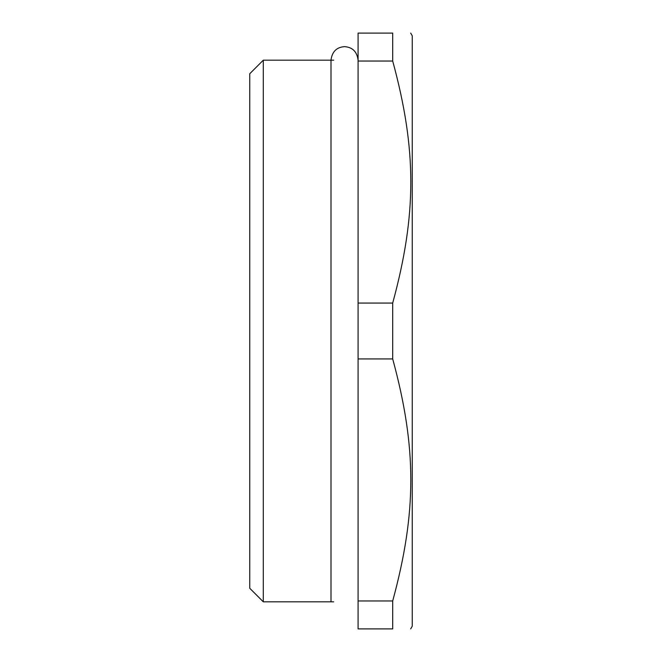 <?xml version="1.0" encoding="UTF-8"?>
<svg xmlns="http://www.w3.org/2000/svg" width="662" height="662" viewBox="0 0 662 662"><rect width="100%" height="100%" fill="white"/><g stroke="black" fill="none" stroke-linecap="round" stroke-linejoin="round"><path stroke-width="0.99" d="M410.68 33.1L412.244 35.806L412.244 626.194L410.68 628.9M392.698 628.9C416.845 628.9 416.845 628.9 392.698 628.9C416.845 628.9 416.845 628.9 392.698 628.9L392.698 600.964L358.084 600.964L358.084 628.9L392.698 628.9M358.084 600.964L358.084 358.936L392.698 358.936C416.845 447.76 416.845 512.14 392.698 600.964M392.698 358.936L392.698 303.064L358.084 303.064L358.084 358.936M358.084 303.064L358.084 61.036L392.698 61.036C416.845 149.86 416.845 214.24 392.698 303.064M392.698 61.036L392.698 33.1L358.084 33.1L358.084 61.036M392.698 33.1C416.845 33.1 416.845 33.1 392.698 33.1C416.845 33.1 416.845 33.1 392.698 33.1M333.706 601.816L263.294 601.816L263.294 60.184L333.706 60.184M263.294 601.816L249.756 588.278L249.756 73.722L263.294 60.184M358.084 60.184L358.084 60.184C357.033 51.719 352.523 47.209 344.538 46.638C336.561 47.209 332.051 51.719 331 60.184L331 601.816"/></g></svg>
